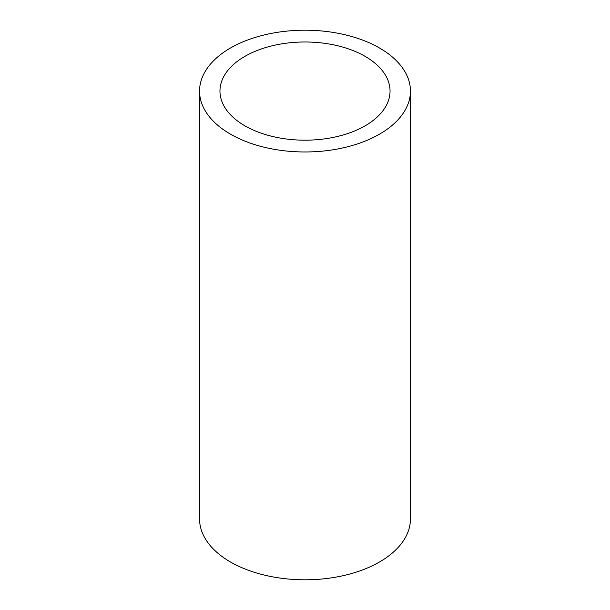 <?xml version="1.0" encoding="UTF-8"?>
<svg xmlns="http://www.w3.org/2000/svg" width="610" height="610" viewBox="0 0 610 610"><rect width="100%" height="100%" fill="white"/><g stroke="black" fill="none" stroke-linecap="round" stroke-linejoin="round"><path stroke-width="0.91" d="M199.554 91.088L199.554 518.912A105.446 60.878 0 0 0 230.435 561.962A105.446 60.878 0 0 0 345.351 575.161A105.446 60.878 0 0 0 410.446 518.912L410.446 91.088A105.446 60.878 0 0 0 379.565 48.037A105.446 60.878 0 0 0 264.648 34.839A105.446 60.878 0 0 0 199.554 91.088A105.446 60.878 0 0 0 230.435 134.139A105.446 60.878 0 0 0 345.351 147.338A105.446 60.878 0 0 0 410.446 91.088M244.869 56.372A85.042 49.097 180 0 1 337.543 45.727A85.042 49.097 180 0 1 390.042 91.088A85.042 49.097 180 0 1 365.131 125.805A85.042 49.097 180 0 1 272.457 136.449A85.042 49.097 180 0 1 219.958 91.088A85.042 49.097 180 0 1 244.869 56.372"/></g></svg>
